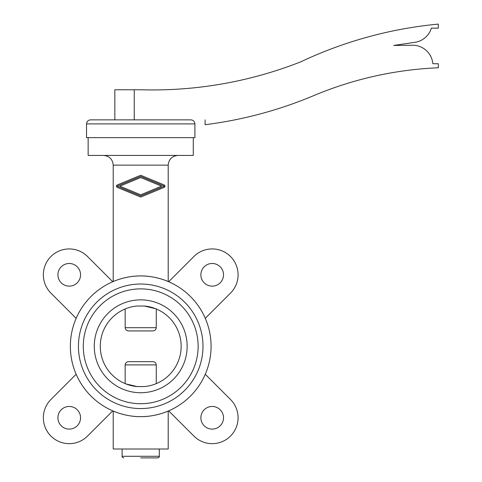 <?xml version="1.0" encoding="UTF-8"?>
<svg xmlns="http://www.w3.org/2000/svg" width="482" height="482" viewBox="0 0 482 482"><rect width="100%" height="100%" fill="white"/><g stroke="black" fill="none" stroke-linecap="round" stroke-linejoin="round"><path stroke-width="0.72" d="M122.115 449.001L122.115 456.285L159.319 456.285L159.319 449.001M140.714 457.9L157.698 457.9L140.714 457.9M168.212 449.001L168.212 411.062C168.495 410.983 155.547 416.852 140.714 416.653C125.886 416.852 112.939 410.983 113.222 411.062L113.222 449.001L168.212 449.001M113.222 411.062C112.939 410.983 125.886 416.852 140.714 416.653C155.547 416.852 168.495 410.983 168.212 411.062M140.714 392.734A46.435 46.435 0 0 0 187.149 346.299A46.435 46.435 0 0 0 140.714 299.858A46.435 46.435 0 0 0 94.279 346.299A46.435 46.435 0 0 0 140.714 392.734M137.123 386.57A40.434 40.434 0 0 1 137.123 306.022C120.729 309.769 120.729 309.769 137.123 306.022L144.311 306.022A40.434 40.434 0 0 1 144.311 386.57C160.699 382.822 160.699 382.822 144.311 386.57L137.123 386.57L125.784 383.877M140.714 403.717A57.418 57.418 0 0 0 198.138 346.299A57.418 57.418 0 0 0 140.714 288.875A57.418 57.418 0 0 0 83.296 346.299A57.418 57.418 0 0 0 140.714 403.717M205.091 119.855L205.091 124.705A412.447 412.447 0 0 0 313.782 95.593A360.693 360.693 0 0 1 438.325 67.769L438.325 63.726L432.83 63.726A20.22 20.22 0 0 0 412.472 45.254L393.686 45.453L415.52 42.217A20.22 20.22 0 0 0 431.372 28.143L438.325 28.143L438.325 24.1A412.447 412.447 0 0 0 300.846 61.804A404.362 404.362 0 0 1 140.714 89.766L114.837 89.766L114.837 119.855L90.574 119.855L190.854 119.855C193.312 120.09 194.662 121.44 194.903 123.898L194.903 137.647L86.531 137.647L86.531 123.898L194.903 123.898M88.146 137.647L88.146 155.439L193.282 155.439L193.282 137.647M164.223 187.341L164.175 187.365A1.295 1.295 0 0 0 164.175 184.974L141.214 175.466A1.295 1.295 0 0 0 140.226 175.466L117.265 184.974A1.295 1.295 0 0 0 117.265 187.365L140.22 196.873A1.295 1.295 0 0 0 141.214 196.873L164.175 187.365M164.952 186.407L164.952 185.932M168.212 281.53C168.495 281.608 155.547 275.74 140.714 275.939C125.886 275.74 112.939 281.608 113.222 281.53C112.939 281.608 125.886 275.74 140.714 275.939C155.547 275.74 168.495 281.608 168.212 281.53L168.212 165.139C168.79 159.247 172.02 156.011 177.918 155.439M168.212 165.139L113.222 165.139L113.222 281.53M140.714 284.025A62.274 62.274 0 0 0 78.445 346.299A62.274 62.274 0 0 0 140.714 408.567A62.274 62.274 0 0 0 202.988 346.299A62.274 62.274 0 0 0 140.714 284.025M70.354 346.299A70.36 70.36 0 0 0 140.714 416.653A70.36 70.36 0 0 0 211.074 346.299A70.36 70.36 0 0 0 140.714 275.939A70.36 70.36 0 0 0 70.354 346.299M125.163 308.968L125.163 327.694C125.398 329.7 126.531 330.779 128.567 330.929L152.866 330.929C154.897 330.779 156.035 329.7 156.264 327.694L156.264 308.968M156.264 383.624L156.264 364.898C156.035 362.892 154.897 361.813 152.866 361.663L128.567 361.663C126.531 361.813 125.398 362.892 125.163 364.898L125.163 383.624M223.521 274.812A11.321 11.321 0 0 0 212.201 263.491A11.321 11.321 0 0 0 200.874 274.812A11.321 11.321 0 0 0 212.201 286.133A11.321 11.321 0 0 0 223.521 274.812M223.521 417.78A11.321 11.321 0 0 0 212.201 406.459A11.321 11.321 0 0 0 200.874 417.78A11.321 11.321 0 0 0 212.201 429.101A11.321 11.321 0 0 0 223.521 417.78M80.554 274.812A11.321 11.321 0 0 0 69.233 263.491A11.321 11.321 0 0 0 57.912 274.812A11.321 11.321 0 0 0 69.233 286.133A11.321 11.321 0 0 0 80.554 274.812M80.554 417.78A11.321 11.321 0 0 0 69.233 406.459A11.321 11.321 0 0 0 57.912 417.78A11.321 11.321 0 0 0 69.233 429.101A11.321 11.321 0 0 0 80.554 417.78M168.682 410.857L193.897 436.077A25.877 25.877 0 0 0 230.498 436.077A25.877 25.877 0 0 0 230.498 399.476L205.278 374.261M76.15 374.261L50.935 399.476A25.877 25.877 0 0 0 50.935 436.077A25.877 25.877 0 0 0 87.531 436.077L112.752 410.857M112.752 281.735L87.531 256.514A25.877 25.877 0 0 0 50.935 256.514A25.877 25.877 0 0 0 50.935 293.116L76.15 318.331M205.278 318.331L230.498 293.116A25.877 25.877 0 0 0 230.498 256.514A25.877 25.877 0 0 0 193.897 256.514L168.682 281.735M144.311 306.022L155.644 308.715M128.567 330.929L140.714 330.929M161.566 186.166L140.72 177.533L119.873 186.173L140.714 194.806L161.566 186.166M164.314 186.166L140.714 195.945L117.126 186.173L140.72 176.394L164.314 186.166M134.249 89.766L134.249 119.855L140.714 119.855M125.163 327.694L156.264 327.694M125.163 364.898L156.264 364.898M159.319 456.285C159.614 456.828 159.072 457.37 157.698 457.9M113.222 165.139C112.643 159.247 109.408 156.011 103.516 155.439M86.531 123.898C86.772 121.44 88.122 120.09 90.574 119.855M122.115 456.285C121.819 456.828 122.356 457.37 123.735 457.9"/></g></svg>
